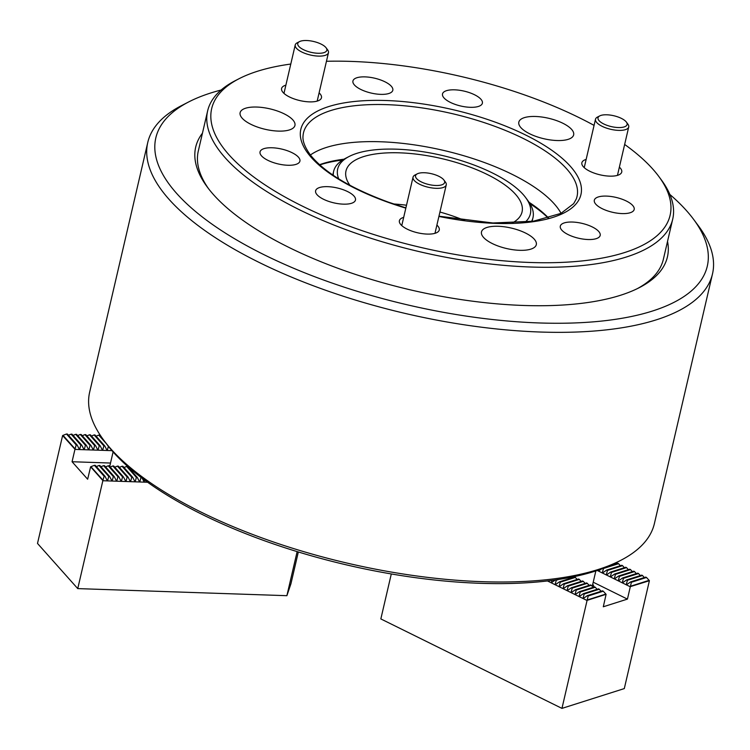 <?xml version="1.0" encoding="UTF-8"?>
<svg xmlns="http://www.w3.org/2000/svg" width="750" height="750" viewBox="0 0 750 750"><rect width="100%" height="100%" fill="white"/><g stroke="black" fill="none" stroke-linecap="round" stroke-linejoin="round"><path stroke-width="1.12" d="M290.794 64.041A235.341 87.806 13.1 0 0 239.025 78.731A235.341 87.806 13.1 0 0 354.366 227.972A235.341 87.806 13.1 0 0 598.772 258.675A235.341 87.806 13.1 0 0 658.762 176.4L661.2 179.691A238.753 89.081 -166.9 0 1 672.712 219.15L663.384 259.219A238.753 89.081 -166.9 0 1 637.425 288.591M667.528 241.416A242.166 90.347 -166.9 0 1 639.281 287.662A242.166 90.347 -166.9 0 1 523.734 305.475A242.166 90.347 -166.9 0 1 207.375 187.153A242.166 90.347 -166.9 0 1 202.444 133.191M669.834 194.438A283.097 105.619 -166.9 0 1 693.638 219.403A283.097 105.619 -166.9 0 1 539.306 322.959A283.097 105.619 -166.9 0 1 226.275 233.663A283.097 105.619 -166.9 0 1 188.737 101.906A283.097 105.619 -166.9 0 1 221.119 90.019M693.638 219.403L698.522 225.984A289.913 108.169 -166.9 0 1 712.5 273.9A289.913 108.169 -166.9 0 1 540.469 332.034A289.913 108.169 -166.9 0 1 147.759 142.481A289.913 108.169 -166.9 0 1 181.453 105.656L188.737 101.906M712.5 273.9L654.403 523.547A289.913 108.169 -166.9 0 1 620.709 560.372A289.913 108.169 -166.9 0 1 482.372 581.691A289.913 108.169 -166.9 0 1 103.641 440.044A289.913 108.169 -166.9 0 1 89.662 392.128L147.759 142.481M620.709 560.372L617.062 562.247A286.509 106.894 -166.9 0 1 480.356 583.312A286.509 106.894 -166.9 0 1 106.078 443.334L103.641 440.044M208.631 188.812A238.753 89.081 -166.9 0 1 198.309 150.994L207.628 110.925A238.753 89.081 -166.9 0 1 235.378 80.606L239.025 78.731M512.175 223.078A90.384 33.722 13.1 0 0 522.056 211.922A90.384 33.722 13.1 0 0 521.044 202.734A90.384 33.722 13.1 0 0 430.125 156.206A90.384 33.722 13.1 0 0 345.994 170.953A90.384 33.722 13.1 0 0 347.006 180.141A90.384 33.722 13.1 0 0 349.941 185.325M525.103 222.234A98.916 36.9 13.1 0 0 529.256 203.803A98.916 36.9 13.1 0 0 525.6 197.513A98.916 36.9 13.1 0 0 442.387 155.494A98.916 36.9 13.1 0 0 349.181 156.459A98.916 36.9 13.1 0 0 338.709 178.856M531.516 221.475A102.319 38.175 13.1 0 0 532.969 217.716A102.319 38.175 13.1 0 0 531.816 207.309A102.319 38.175 13.1 0 0 528.038 200.803L525.6 197.513M349.181 156.459L345.544 158.334A102.319 38.175 13.1 0 0 333.647 171.328A102.319 38.175 13.1 0 0 333.291 175.35M464.728 220.519A90.384 33.722 13.1 0 0 439.941 212.034M406.5 205.228A90.384 33.722 13.1 0 0 393.637 203.972M109.978 465.328A18.759 7.003 13.1 0 0 109.106 465.834M147.619 482.25L102.844 480.731L104.128 476.259L94.388 465.328L95.278 465.356L105.009 476.288L107.128 480.422L107.663 480.441L108.731 476.409L99 465.487L99.881 465.516L109.622 476.447L111.731 480.581L112.266 480.6L113.344 476.569L103.603 465.637L104.494 465.675L114.225 476.597L116.344 480.731L116.878 480.75L117.947 476.728L108.206 465.797L109.097 465.825L118.838 476.756L120.947 480.891L121.481 480.909L122.55 476.878L112.819 465.956L113.7 465.984L123.441 476.906L125.559 481.05L126.094 481.059L127.162 477.037L117.422 466.106L118.312 466.134L128.044 477.066L130.162 481.2L130.697 481.219L131.766 477.197L122.034 466.266L122.916 466.294L132.656 477.225L134.775 481.359L135.3 481.378L136.378 477.347L126.638 466.425L127.528 466.453L137.259 477.375L139.378 481.509L139.913 481.528L140.981 477.506L140.531 477M136.378 477.347L137.259 477.375M106.125 443.4L98.728 435.094L99.619 435.122L102.094 437.906M131.766 477.197L132.656 477.225M111.966 450.656L74.934 449.409L76.219 444.928L66.478 434.006L67.369 434.034L77.1 444.956L79.219 449.1L79.753 449.109L80.822 445.087L71.091 434.156L71.972 434.184L81.712 445.116L83.822 449.25L84.356 449.269L85.425 445.247L75.694 434.316L76.584 434.344L86.316 445.275L88.434 449.409L88.969 449.428L90.038 445.397L80.297 434.475L81.188 434.503L90.919 445.425L93.037 449.559L93.572 449.578L94.641 445.556L84.909 434.625L85.791 434.653L95.531 445.584L97.65 449.719L98.175 449.738L99.253 445.706L89.513 434.784L90.403 434.812L100.134 445.744L102.253 449.878L102.787 449.897L103.856 445.866L94.125 434.934L95.006 434.972L104.747 445.894L106.866 450.028L107.391 450.047L108.384 446.334M103.856 445.866L104.747 445.894M127.162 477.037L128.044 477.066M99.253 445.706L100.134 445.744M122.55 476.878L123.441 476.906M94.641 445.556L95.531 445.584M117.947 476.728L118.838 476.756M90.038 445.397L90.919 445.425M113.344 476.569L114.225 476.597M85.425 445.247L86.316 445.275M108.731 476.409L109.622 476.447M80.822 445.087L81.712 445.116M104.128 476.259L105.009 476.288M76.219 444.928L77.1 444.956M102.844 480.731L77.747 588.609L286.884 595.688L290.925 583.809L298.331 551.972M77.747 588.609L37.5 543.441L62.606 435.562L74.906 449.175M286.884 595.688L297.141 551.616M74.934 449.409L72.066 461.737L87.647 479.222L90.619 466.809L102.816 480.506M72.066 461.737L110.512 463.041M66.478 434.006L62.709 435.478M71.091 434.156L68.447 435.244M75.694 434.316L73.059 435.403M80.297 434.475L77.663 435.562M84.909 434.625L82.266 435.712M89.513 434.784L86.878 435.872M94.125 434.934L91.481 436.031M98.728 435.094L96.094 436.181M142.275 478.322L143.981 481.669L144.891 480.272M143.981 481.669L143.287 480.309M139.378 481.509L138.684 480.15M134.775 481.359L134.072 480M130.162 481.2L129.469 479.841M125.559 481.05L126.094 481.059L124.856 479.681M120.947 480.891L120.253 479.531M116.344 480.731L115.65 479.372M111.731 480.581L111.037 479.213M107.128 480.422L106.434 479.062M94.388 465.328L90.619 466.809M99 465.487L96.356 466.575M103.603 465.637L100.969 466.734M108.206 465.797L105.572 466.884M112.819 465.956L110.184 467.044M117.422 466.106L114.787 467.194M122.034 466.266L119.391 467.353M126.638 466.425L124.003 467.512M111.469 450.188L112.003 450.206L111.338 449.925M106.866 450.028L106.162 448.669M102.253 449.878L101.559 448.509M97.65 449.719L96.947 448.359M93.037 449.559L92.344 448.2M88.434 449.409L87.731 448.05M83.822 449.25L83.128 447.891M79.219 449.1L79.753 449.109L78.525 447.731M416.503 178.481A14.925 5.569 13.1 0 0 435.084 185.456A14.925 5.569 13.1 0 0 443.906 180.028A14.925 5.569 13.1 0 0 443.681 179.738A14.925 5.569 13.1 0 0 431.025 173.616A14.925 5.569 13.1 0 0 417.291 173.831A14.925 5.569 13.1 0 0 416.503 178.481M445.172 181.753A17.053 6.366 -166.9 0 1 445.425 182.081A17.053 6.366 -166.9 0 1 446.25 184.903A17.053 6.366 -166.9 0 1 432.009 187.95A17.053 6.366 -166.9 0 1 414.113 180.319A17.053 6.366 -166.9 0 1 413.034 177.169A17.053 6.366 -166.9 0 1 415.012 175.003L417.291 173.831M314.494 41.7A14.925 5.569 13.1 0 0 299.494 41.616A14.925 5.569 13.1 0 0 310.097 52.088A14.925 5.569 13.1 0 0 326.109 47.812A14.925 5.569 13.1 0 0 314.494 41.7M326.109 47.812L327.628 49.866A17.053 6.366 -166.9 0 1 328.453 52.688A17.053 6.366 -166.9 0 1 309.328 54.75A17.053 6.366 -166.9 0 1 295.228 44.953A17.053 6.366 -166.9 0 1 297.216 42.788L299.494 41.616M623.953 126.994A14.925 5.569 13.1 0 0 626.372 122.081A14.925 5.569 13.1 0 0 615.084 116.062A14.925 5.569 13.1 0 0 601.172 115.341A14.925 5.569 13.1 0 0 599.756 115.894A14.925 5.569 13.1 0 0 604.472 124.303A14.925 5.569 13.1 0 0 623.953 126.994M626.372 122.081L627.9 124.144A17.053 6.366 -166.9 0 1 628.725 126.956A17.053 6.366 -166.9 0 1 625.125 129.75A17.053 6.366 -166.9 0 1 605.916 127.903A17.053 6.366 -166.9 0 1 595.5 119.231A17.053 6.366 -166.9 0 1 597.478 117.066L599.756 115.894M593.794 587.109A18.759 7.003 13.1 0 0 592.734 584.259M555.6 579.9L556.266 580.228L555.188 584.25L555.647 584.484L559.481 581.822L574.566 577.031L575.334 577.406L560.25 582.197L559.181 586.228L559.641 586.453L563.475 583.791L578.55 579L579.319 579.375L564.244 584.166L563.166 588.197L563.634 588.422L567.459 585.759L582.544 580.969L583.312 581.353L568.228 586.134L567.159 590.166L567.619 590.391L571.453 587.728L586.538 582.938L587.306 583.322L572.222 588.113L571.153 592.134L571.613 592.359L575.447 589.697L590.522 584.916L591.291 585.291L576.206 590.081L575.138 594.103L575.597 594.338L579.431 591.675L594.516 586.884L595.284 587.259L580.2 592.05L579.131 596.081L579.591 596.306L583.425 593.644L598.5 588.853L599.269 589.228L584.194 594.019L583.116 598.05L583.575 598.275L587.409 595.613L602.494 590.822L603.263 591.206L588.178 595.997L587.062 600.506L547.472 580.95M558.741 579.441L556.266 580.228M608.372 566.297L617.794 563.297L618.562 563.681L603.488 568.472L602.409 572.494L602.878 572.719L606.703 570.056L621.788 565.275L622.556 565.65L607.472 570.441L606.403 574.462L606.863 574.697L610.697 572.034L625.781 567.244L626.55 567.619L611.466 572.409L610.397 576.441L610.856 576.666L614.691 574.003L629.766 569.212L630.534 569.587L615.45 574.378L614.381 578.409L614.841 578.634L618.675 575.972L633.759 571.181L634.528 571.566L619.444 576.356L618.375 580.378L618.834 580.603L622.669 577.941L637.744 573.15L638.513 573.534L623.438 578.325L622.359 582.347L622.819 582.581L626.653 579.909L641.737 575.128L642.506 575.503L627.422 580.294L626.353 584.316L626.812 584.55L630.647 581.887L645.731 577.097L646.5 577.472L631.416 582.263L630.3 586.781L597.263 570.469M559.481 581.822L560.25 582.197M606.703 570.056L607.472 570.441M563.475 583.791L564.244 584.166M610.697 572.034L611.466 572.409M567.459 585.759L568.228 586.134M614.691 574.003L615.45 574.378M571.453 587.728L572.222 588.113M618.675 575.972L619.444 576.356M575.447 589.697L576.206 590.081M622.669 577.941L623.438 578.325M579.431 591.675L580.2 592.05M626.653 579.909L627.422 580.294M583.425 593.644L584.194 594.019M630.647 581.887L631.416 582.263M587.409 595.613L588.178 595.997M630.441 586.594L649.397 580.716L624.3 688.584L561.956 708.384L380.841 618.928L391.303 573.956M561.956 708.384L587.062 600.506M587.203 600.319L606.103 594.319L603.3 606.769L627.431 599.109L630.3 586.781M627.431 599.109L593.212 582.206M584.569 597.591L583.575 598.275M580.584 595.613L579.591 596.306M576.591 593.644L575.597 594.338M572.597 591.675L571.613 592.359M568.612 589.706L567.619 590.391M564.619 587.737L563.634 588.422M560.634 585.759L559.641 586.453M556.641 583.791L555.647 584.484M551.691 580.434L551.663 582.506L555.366 579.938M552.647 581.822L551.663 582.506M616.378 563.747L615.675 562.95M620.372 565.725L618.562 563.681M624.356 567.694L622.556 565.65M628.35 569.663L626.55 567.619M632.344 571.631L630.534 569.587M636.328 573.6L634.528 571.566M640.322 575.578L638.513 573.534M644.306 577.547L642.506 575.503M649.331 580.594L646.5 577.472M627.806 583.856L626.812 584.55M623.812 581.887L622.819 582.581M619.828 579.919L618.834 580.603M615.834 577.95L614.841 578.634M611.841 575.972L610.856 576.666M607.856 574.003L606.863 574.697M603.862 572.034L602.878 572.719M598.556 570.028L598.884 570.75L601.341 569.044M599.878 570.066L598.884 570.75M573.15 577.481L572.691 576.956M577.134 579.45L575.334 577.406M581.128 581.419L579.319 579.375M585.112 583.387L583.312 581.353M589.106 585.366L587.306 583.322M593.1 587.334L591.291 585.291M597.084 589.303L595.284 587.259M601.078 591.272L599.269 589.228M606.103 594.319L603.263 591.206M257.184 126.966A28.134 10.5 13.1 0 0 294.938 125.447A28.134 10.5 13.1 0 0 277.875 111.178A28.134 10.5 13.1 0 0 240.122 112.697A28.134 10.5 13.1 0 0 257.184 126.966M535.894 136.397A28.134 10.5 13.1 0 0 573.647 134.878A28.134 10.5 13.1 0 0 556.584 120.609A28.134 10.5 13.1 0 0 518.831 122.128A28.134 10.5 13.1 0 0 535.894 136.397M498.553 246.188A28.134 10.5 13.1 0 0 536.306 244.669A28.134 10.5 13.1 0 0 519.244 230.4A28.134 10.5 13.1 0 0 481.491 231.909A28.134 10.5 13.1 0 0 498.553 246.188M403.678 217.369A20.466 7.631 13.1 0 0 399.394 220.706A20.466 7.631 13.1 0 0 411.806 231.084A20.466 7.631 13.1 0 0 439.266 229.978A20.466 7.631 13.1 0 0 436.894 225.094M586.144 159.422A20.466 7.631 13.1 0 0 581.869 162.759A20.466 7.631 13.1 0 0 594.281 173.138A20.466 7.631 13.1 0 0 621.731 172.041A20.466 7.631 13.1 0 0 619.369 167.156M454.922 104.306A20.466 7.631 13.1 0 0 482.381 103.209A20.466 7.631 13.1 0 0 469.969 92.831A20.466 7.631 13.1 0 0 442.509 93.928A20.466 7.631 13.1 0 0 454.922 104.306M572.719 236.522A20.466 7.631 13.1 0 0 600.178 235.425A20.466 7.631 13.1 0 0 587.766 225.047A20.466 7.631 13.1 0 0 560.306 226.144A20.466 7.631 13.1 0 0 572.719 236.522M272.447 162.253A20.466 7.631 13.1 0 0 299.906 161.147A20.466 7.631 13.1 0 0 287.494 150.769A20.466 7.631 13.1 0 0 260.044 151.875A20.466 7.631 13.1 0 0 272.447 162.253M285.881 85.153A20.466 7.631 13.1 0 0 281.597 88.491A20.466 7.631 13.1 0 0 294.009 98.869A20.466 7.631 13.1 0 0 321.469 97.763A20.466 7.631 13.1 0 0 319.097 92.878M606.722 210.581A20.466 7.631 13.1 0 0 634.181 209.475A20.466 7.631 13.1 0 0 621.769 199.097A20.466 7.631 13.1 0 0 594.319 200.203A20.466 7.631 13.1 0 0 606.722 210.581M328.012 201.15A20.466 7.631 13.1 0 0 355.472 200.044A20.466 7.631 13.1 0 0 343.059 189.666A20.466 7.631 13.1 0 0 315.609 190.772A20.466 7.631 13.1 0 0 328.012 201.15M365.353 91.359A20.466 7.631 13.1 0 0 392.812 90.263A20.466 7.631 13.1 0 0 380.4 79.884A20.466 7.631 13.1 0 0 352.941 80.981A20.466 7.631 13.1 0 0 365.353 91.359M548.241 218.091A137.287 51.216 13.1 0 0 529.941 203.644M529.097 202.312A135.581 50.587 -166.9 0 1 548.55 218.006M594.066 125.391A235.341 87.806 13.1 0 0 527.409 95.934A235.341 87.806 13.1 0 0 326.447 61.284M672.712 219.15A238.753 89.081 -166.9 0 1 352.397 232.012A238.753 89.081 -166.9 0 1 207.628 110.925M561.047 213.319A135.581 50.587 13.1 0 0 481.95 161.644A135.581 50.587 13.1 0 0 310.397 154.997M658.762 176.4A235.341 87.806 13.1 0 0 624.647 144.45M319.537 164.709A135.581 50.587 -166.9 0 1 343.922 159.216M342.572 160.041A137.287 51.216 13.1 0 0 319.781 164.925M75.141 448.959L63.075 435.413M103.05 480.281L90.984 466.734M605.803 594.084L587.109 600.019M649.041 580.35L630.347 586.294M438.966 216.197L492.9 222.984L533.362 221.213L560.925 213.384L573.666 203.653L576.262 199.003A140.419 52.388 13.1 0 0 491.887 125.259A140.419 52.388 13.1 0 0 303.066 135.431C302.897 137.466 301.913 143.259 310.481 155.1C324.562 172.547 350.55 188.231 388.453 202.172L405.881 207.881M405.825 208.134A143.803 53.653 -166.9 0 1 388.022 202.294A143.803 53.653 -166.9 0 1 310.613 115.416A143.803 53.653 -166.9 0 1 493.753 121.612A143.803 53.653 -166.9 0 1 578.681 200.241A143.803 53.653 -166.9 0 1 438.909 216.441M332.794 175.013L333.647 171.328M532.116 221.391L532.969 217.716M443.906 180.028L445.425 182.081M446.25 184.903L434.981 233.316M413.034 177.169L401.766 225.591M295.228 44.953L283.969 93.375M328.453 52.688L317.184 101.1M628.725 126.956L617.456 175.378M595.5 119.231L584.231 167.644M113.091 451.95L109.706 466.509M595.837 570.938L592.247 586.369"/></g></svg>
